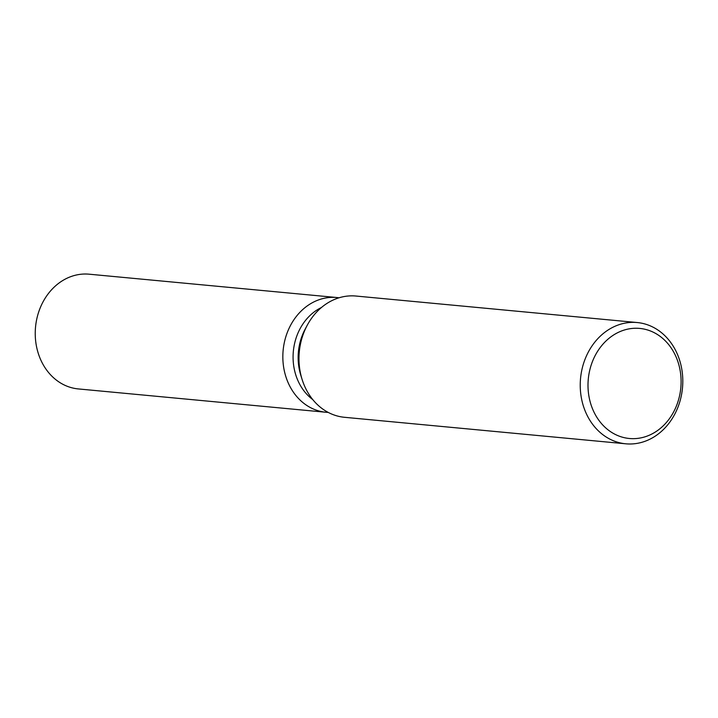<?xml version="1.0" encoding="UTF-8"?>
<svg xmlns="http://www.w3.org/2000/svg" width="718" height="718" viewBox="0 0 718 718"><rect width="100%" height="100%" fill="white"/><g stroke="black" fill="none" stroke-linecap="round" stroke-linejoin="round"><path stroke-width="1.08" d="M328.207 412.41A57.62 48.438 -84.6 0 1 320.784 411.432A57.62 48.438 -84.6 0 1 283.7 345.923A57.62 48.438 -84.6 0 1 339.013 297.799A57.62 48.438 -84.6 0 0 336.769 297.521A57.62 48.438 -84.6 0 0 283.502 347.252A57.62 48.438 -84.6 0 0 320.784 411.432A57.62 48.438 -84.6 0 0 325.954 412.258A57.62 48.438 -84.6 0 0 328.207 412.41M625.809 443.805L344.55 417.302A60.904 51.193 -84.6 0 1 339.075 416.431A60.904 51.193 -84.6 0 1 302.063 379.31A60.904 51.193 -84.6 0 1 307.142 325.433A60.904 51.193 -84.6 0 1 355.975 296.04L637.234 322.544A60.904 51.193 -84.6 0 1 642.7 323.414A60.904 51.193 -84.6 0 1 682.1 391.247A60.904 51.193 -84.6 0 1 625.809 443.805A60.904 51.193 -84.6 0 1 620.334 442.934A60.904 51.193 -84.6 0 1 580.934 375.101A60.904 51.193 -84.6 0 1 637.234 322.544M644.701 329.212A55.277 46.464 -84.6 0 1 679.982 393.733A55.277 46.464 -84.6 0 1 624.4 437.702A55.277 46.464 -84.6 0 1 589.119 373.18A55.277 46.464 -84.6 0 1 644.701 329.212M302.063 379.31L300.77 375.155A51.858 43.592 -84.6 0 1 305.096 329.275L307.142 325.433M312.752 399.576A51.858 43.592 -84.6 0 1 293.348 351.308A51.858 43.592 -84.6 0 1 321.431 307.51M325.954 412.258L78.352 388.932A57.62 48.438 -84.6 0 1 73.173 388.106A57.62 48.438 -84.6 0 1 35.9 323.926A57.62 48.438 -84.6 0 1 89.167 274.195L336.769 297.521"/></g></svg>
